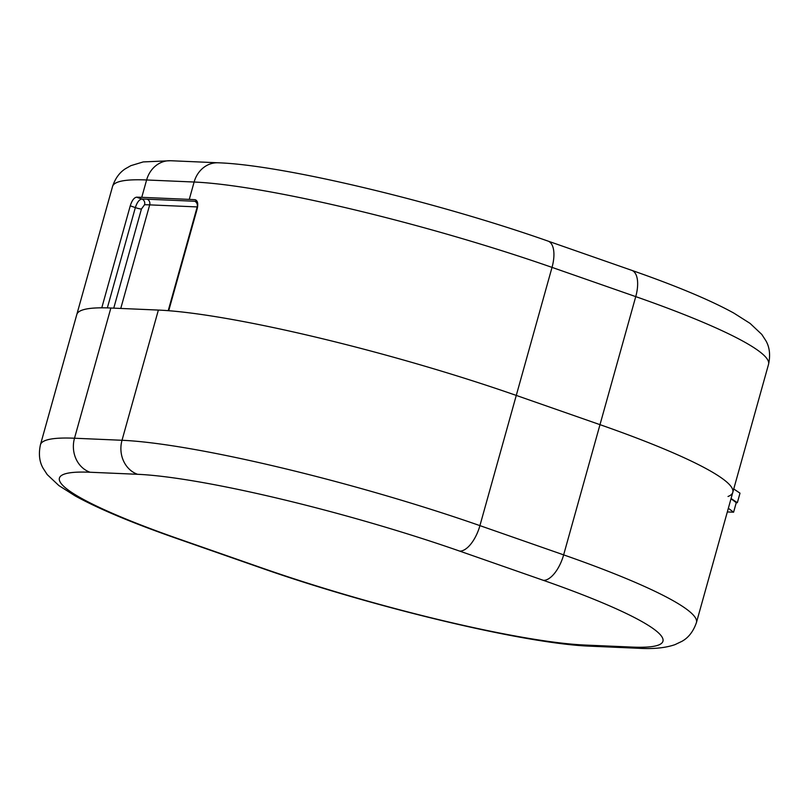 <?xml version="1.0" encoding="UTF-8"?>
<svg xmlns="http://www.w3.org/2000/svg" width="809" height="809" viewBox="0 0 809 809"><rect width="100%" height="100%" fill="white"/><g stroke="black" fill="none" stroke-linecap="round" stroke-linejoin="round"><path stroke-width="1.21" d="M196.051 200.106L194.868 199.692A272.421 33.24 -164.4 0 0 189.276 199.388L141.757 197.335A272.421 33.24 -164.4 0 0 136.559 197.174L141.888 199.034A266.06 32.461 15.6 0 1 147.086 199.196L194.605 201.249A266.06 32.461 15.6 0 1 197.093 201.37M731.012 498.728L736.261 502.662L737.343 502.713L731.073 498.516M728.029 496.483A272.421 33.24 -164.4 0 0 732.802 492.317A272.421 33.24 -164.4 0 0 599.995 424.664L516.273 395.419A272.421 33.24 -164.4 0 0 168.727 310.717L197.214 208.712C198.367 203.403 197.578 200.389 194.868 199.692L195.485 199.813M107.344 307.885L135.346 207.6L130.259 205.82L101.782 307.814A272.421 33.24 -164.4 0 0 76.804 314.509L112.552 186.464C115.232 178.425 119.52 172.509 125.425 168.737L130.866 165.663L143.223 161.921L170.618 160.728A27.243 23.957 92.5 0 0 146.611 179.972A272.421 33.24 -164.4 0 0 112.552 186.464M197.598 206.932A261.519 31.915 -164.4 0 0 197.194 206.922L149.685 204.869A261.519 31.915 -164.4 0 0 144.578 204.707L141.433 209.025L113.756 308.138M130.259 205.82C131.928 200.541 134.031 197.659 136.559 197.174M141.433 209.025A4.541 0.556 15.6 0 1 135.346 207.6C137.055 202.321 139.239 199.469 141.888 199.034A4.541 4.075 91 0 1 144.578 204.707M733.733 488.97L740.002 493.166L737.343 502.713M732.802 492.317A272.421 33.24 -164.4 0 0 599.995 424.664L516.273 395.419A272.421 33.24 -164.4 0 0 158.372 310.069L110.863 308.017A272.421 33.24 -164.4 0 0 76.804 314.509L40.45 444.717A272.421 33.24 15.6 0 1 74.499 438.225L122.017 440.278A272.421 33.24 15.6 0 1 479.919 525.628L563.64 554.873A272.421 33.24 15.6 0 1 696.448 622.536L768.55 364.283A272.421 33.24 -164.4 0 0 635.743 296.62A27.243 12.54 -70.7 0 0 631.768 270.348C676.162 285.84 710.16 300.068 733.753 313.043L750.095 323.408L761.785 334.41L765.921 340.791C769.642 347.304 770.522 355.131 768.55 364.283M728.343 508.274L733.591 512.208L736.261 502.662M733.591 512.208L727.321 511.945M189.276 199.388L194.12 182.025L146.611 179.972L141.757 197.335M147.086 199.196A4.541 3.994 92.5 0 1 149.685 204.869L120.763 308.441M194.605 201.249A4.541 3.994 92.5 0 1 197.194 206.922L168.221 310.676M459.694 551.111A27.243 12.54 -70.7 0 0 479.919 525.628L552.021 267.385A27.243 12.54 -70.7 0 0 548.047 241.102C437.143 202.058 282.695 164.884 218.127 162.791A27.243 23.957 -87.5 0 0 194.12 182.025A272.421 33.24 -164.4 0 1 552.021 267.385L635.743 296.62L563.64 554.873A27.243 12.54 -70.7 0 1 543.415 580.356L459.694 551.111A245.178 29.913 -164.4 0 0 137.581 474.296L90.062 472.244A245.178 29.913 -164.4 0 0 178.941 538.976L262.662 568.221A245.178 29.913 -164.4 0 0 584.776 645.036L632.284 647.089A245.178 29.913 -164.4 0 0 543.415 580.356M158.372 310.069L122.017 440.278A27.243 23.957 -87.5 0 0 137.581 474.296M110.863 308.017L74.499 438.225A27.243 23.957 92.5 0 0 90.062 472.244M632.284 647.089A27.243 23.957 92.5 0 0 638.382 648.272L590.873 646.209A27.243 23.957 -87.5 0 1 584.776 645.036M590.873 646.209C526.305 644.116 371.867 606.942 260.953 567.898A27.243 12.54 -70.7 0 0 262.662 568.221M260.953 567.898L177.232 538.652A27.243 12.54 -70.7 0 0 178.941 538.976M170.618 160.728L218.127 162.791M548.047 241.102L631.768 270.348M638.382 648.272C653.176 649.162 665.362 647.958 674.939 644.662L681.856 641.365C688.479 637.745 693.343 631.465 696.448 622.536M177.232 538.652C132.838 523.16 98.84 508.932 75.247 495.957L58.905 485.592L47.215 474.59L43.079 468.209C39.358 461.696 38.478 453.869 40.45 444.717"/></g></svg>
